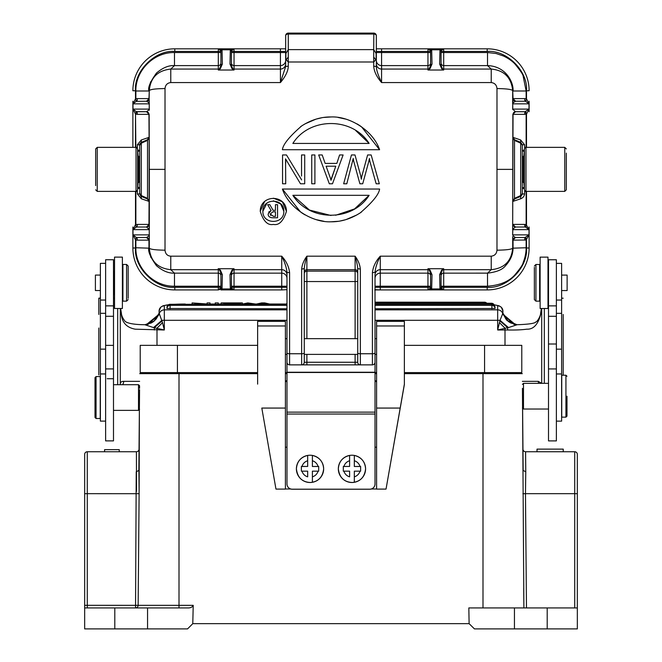 <?xml version="1.0" encoding="UTF-8"?>
<svg xmlns="http://www.w3.org/2000/svg" width="662" height="662" viewBox="0 0 662 662"><rect width="100%" height="100%" fill="white"/><g stroke="black" fill="none" stroke-linecap="round" stroke-linejoin="round"><path stroke-width="0.99" d="M312.39 466.437L312.39 455.423A13.629 13.629 180 0 1 312.39 482.267L312.39 471.162L318.083 471.162A8.383 8.383 180 0 1 312.39 476.847L312.39 482.267A13.629 13.629 180 0 1 307.673 482.275L307.673 482.275A13.629 13.629 180 0 1 307.673 455.423L307.673 466.437L301.988 466.437A8.383 8.383 180 0 1 307.673 460.752L307.673 455.431A13.629 13.629 180 0 1 312.39 455.431L312.39 460.752A8.383 8.383 180 0 1 318.083 466.437L312.39 466.495L318.687 466.495M318.083 466.437L318.687 466.445L318.687 471.162L318.083 471.162M307.673 471.162L307.673 476.847A8.383 8.383 180 0 1 301.988 471.162L307.673 471.162M301.988 471.162L301.384 471.162L301.384 466.445L301.988 466.437M301.384 466.495L307.673 466.437M290.643 488.995A5.238 5.238 180 0 1 286.977 483.996L286.977 483.947A5.238 5.238 -0 0 0 292.215 489.193L292.215 489.235A5.238 5.238 180 0 1 290.643 488.995L285.405 488.995M292.215 489.193L369.785 489.193A5.238 5.238 -0 0 0 375.023 483.947L375.023 414.04L286.977 414.04L286.977 483.996M285.405 447.189L286.977 447.189M404.374 325.969L376.595 325.969L376.595 321.368L404.374 321.368L404.374 384.498L386.037 489.094L376.595 489.094L376.595 408.065L400.187 408.065L404.374 384.134M376.595 321.368L404.374 321.368M376.595 325.969L376.595 408.065M400.187 408.065L386.037 489.094M257.626 384.134L257.626 325.969L285.405 325.969L285.405 408.065L261.813 408.065L275.963 489.094L261.813 408.065M257.626 325.969L257.626 321.368L285.405 321.368L285.405 325.969M257.626 321.368L285.405 321.368M285.405 408.065L285.405 489.094L275.963 489.094M375.023 483.947L375.023 483.996A5.238 5.238 180 0 1 369.785 489.235L369.785 489.193M376.595 488.995L371.357 488.995M375.023 447.189L376.595 447.189M292.215 489.235L369.785 489.235M375.023 335.088L375.023 338.663L376.595 338.663M376.595 354.385L375.023 354.385L375.023 414.04M286.977 335.088L286.977 338.663L285.405 338.663M285.405 354.385L286.977 354.385L286.977 372.483L375.023 372.483M286.977 414.04L286.977 372.483M140.22 345.349L177.433 345.349L177.433 372.598L140.22 372.598L140.22 345.349L177.259 345.349M483.947 345.349L521.78 345.349L521.78 372.598L404.374 372.598M484.567 373.649L522.31 373.649L482.995 373.649L484.567 373.649L484.567 345.349L521.78 345.349M484.567 345.349L404.374 345.349M257.626 345.349L177.433 345.349M376.595 372.598L375.023 372.598M286.977 372.598L285.405 372.598M257.626 372.598L177.433 372.598L177.433 373.649L179.005 373.649L139.69 373.649L177.433 373.649M354.327 466.437L354.327 455.423A13.629 13.629 180 0 1 354.327 482.267L354.327 471.162L360.012 471.162A8.383 8.383 180 0 1 354.327 476.847L354.327 482.267A13.629 13.629 180 0 1 349.61 482.275L349.61 482.275A13.629 13.629 180 0 1 349.61 455.423L349.61 466.437L343.917 466.437A8.383 8.383 180 0 1 349.61 460.752L349.61 455.431A13.629 13.629 180 0 1 354.327 455.431L354.327 460.752A8.383 8.383 180 0 1 360.012 466.437L354.327 466.495L360.616 466.495M360.012 466.437L360.616 466.445L360.616 471.162L360.012 471.162M349.61 471.162L349.61 476.847A8.383 8.383 180 0 1 343.917 471.162L349.61 471.162M343.917 471.162L343.313 471.162L343.313 466.445L343.917 466.437M343.313 466.495L349.61 466.437M524.403 169.373L524.403 189.812C525.322 191.401 525.851 191.93 525.976 191.384L525.976 147.361C525.851 146.815 525.322 147.345 524.403 148.933L524.403 169.373M525.976 147.361L564.76 147.361L564.76 191.384L566.333 189.812L566.333 153.129M566.333 189.812L566.333 185.617M547.987 257.137L547.987 308.5L540.126 308.5L540.126 257.137L547.987 257.137M105.622 421.123L100.384 421.123L100.384 263.36L105.622 263.36M534.358 267.332L534.358 299.596L534.358 267.332M535.93 301.169L535.93 264.477L539.604 264.477L539.604 301.169L535.93 301.169L534.358 299.596M561.616 275.094L567.119 275.094L567.119 290.552L561.616 290.552M128.163 298.297L128.163 266.033L128.163 298.297M126.591 264.461L126.591 301.152L122.925 301.152L122.925 264.461L126.591 264.461L128.163 266.033M114.013 272.156L114.013 294.333L114.013 272.156M100.384 290.535L95.402 290.535L95.402 275.078L100.384 275.078M100.384 298.148L98.812 298.148L100.384 298.148M114.534 298.148L113.492 298.148M548.508 298.148L547.987 298.148M561.616 298.223L563.188 298.223L561.873 298.148M120.302 330.992L120.302 378.738M107.194 378.738L113.492 378.738M541.698 330.992L541.698 378.738M544.321 308.5L544.321 383.348M117.679 384.696L117.679 308.492M563.188 375.222L563.188 314.458M541.698 308.5L541.698 383.348L541.698 308.5M144.788 324.719L153.534 327.566L164.325 329.99L135.296 329.188C126.823 327.657 122.172 322.75 121.361 314.458L121.419 313.474C121.535 315.575 122.619 318.008 124.671 320.764C125.325 322.137 130.017 324.645 144.788 324.719L148.023 324.397M144.796 324.719L148.123 324.347L159.443 314.028L162.496 322.659L156.993 328.162L156.993 345.349M153.534 327.566L161.95 320.3L164.325 320.3L164.325 305.869A20.969 1.829 180 0 1 168.413 304.785M146.41 324.645L159.393 313.929M145.317 324.711L153.989 321.244L159.443 314.028M98.812 328.021L98.812 374.965M98.812 298.148L98.812 314.458M100.384 298.223L98.812 298.223M120.302 384.25L120.302 308.492L120.302 384.25C120.261 382.305 121.394 381.337 123.695 381.353L139.624 381.353M121.361 314.458L120.567 308.492M154.354 329.99L154.312 327.715L162.082 320.871M162.48 322.584L164.325 329.99L164.325 320.3L286.977 320.3M159.252 312.952L153.956 321.219L145.094 324.719L151.3 322.965L153.468 321.6L156.166 319.01L159.31 313.565A5.238 5.222 0 0 1 164.325 309.857L286.977 309.857M159.087 313.209L159.087 311.09A5.238 5.222 -0 0 1 164.325 305.869M159.087 313.556L159.087 311.09L160.684 307.242L163.026 305.77L168.52 304.719M522.376 381.353L538.305 381.353L541.607 383.348M541.425 308.5L540.639 314.458C537.999 324.603 533.39 329.51 526.795 329.18C521.78 329.875 515.4 330.148 507.646 329.99L505.007 329.99L505.007 345.349M499.504 322.659L505.007 328.162L505.007 329.99L497.675 329.99L508.466 327.566L517.204 324.719L513.985 324.388L502.557 314.028L502.913 311.09A5.238 5.222 180 0 0 497.675 305.869L497.675 329.99L500.05 320.3L502.557 314.028M540.639 314.458L540.581 313.482M541.359 308.5L540.581 313.474C540.705 316.088 536.841 322.394 535.906 321.864C535.095 323.37 528.872 324.322 517.212 324.719L517.204 324.719M508.466 327.566L500.05 320.3L375.023 320.3M507.646 329.99L507.688 327.715L499.926 320.871M494.903 307.532L495.052 307.441A3.144 3.144 0 0 0 491.907 304.297L375.023 304.297M170.117 304.297A3.144 3.144 0 0 0 166.948 307.441L167.097 307.532M375.023 308.765L495.052 308.492A3.144 3.144 0 0 0 491.907 305.348L491.907 304.313M170.093 308.765L170.093 305.364A3.144 3.144 0 0 0 166.948 308.492L286.977 308.765M209.995 304.297L209.995 302.915L207.115 302.915L207.115 303.99L192.104 302.915L192.104 304.297M209.995 304.28L206.908 304.297M206.908 304.28L194.984 303.204L194.984 304.28L192.104 304.28M242.408 302.915L233.694 304.28L221.166 302.915L242.408 302.915L242.408 304.09M221.166 304.297L221.166 302.915M232.147 304.139L235.862 303.477L228.158 303.477L232.155 304.139M262.21 304.297L262.21 303.353L257.89 304.297M263.236 304.297L263.236 303.113L262.202 303.353M267.713 304.297L263.211 303.105M267.655 304.28L270.725 304.28L264.701 302.915L261.639 302.915L256.153 304.115L247.762 302.915L241.539 304.28L244.559 304.297M257.89 304.28L254.266 304.28L249.251 303.105L244.559 304.28M249.251 303.105L249.251 304.297M218.261 304.297L218.261 302.915L215.249 302.915L215.249 304.297M218.261 304.28L215.249 304.28M516.658 324.711L506.927 320.425L502.706 313.565A5.238 5.222 180 0 0 497.675 309.857L375.023 309.857M516.972 324.719L508.027 321.053L502.748 312.952M515.375 324.62L502.59 313.929M502.913 313.283L502.913 311.09L501.324 307.251L499.049 305.803L494.158 304.793M122.396 257.121L122.396 308.492L114.534 308.492L114.534 257.121L122.396 257.121M556.378 305.885L556.378 259.761L548.508 259.761L548.508 344.008L556.378 344.008L556.378 305.885L548.508 305.885M556.378 368.933L556.378 440.9L548.508 440.9L548.508 368.933L556.378 368.933L556.378 344.008M548.508 368.933L548.508 344.008M105.622 368.924L113.492 368.924L113.492 345.365L105.622 345.365L105.622 440.884L113.492 440.884L113.492 368.924M113.492 345.365L113.492 259.744L105.622 259.744L105.622 345.365M139.558 388.329L139.558 385.739L139.566 388.329M95.005 397.539L95.005 377.621L96.048 376.57L96.048 418.5L95.005 417.449L95.005 397.539M96.048 376.57L100.243 376.57L100.243 418.5L96.048 418.5M522.434 388.329L523.89 607.931M566.986 396.19L566.986 416.108L566.986 396.19M565.936 375.222L565.936 417.151L561.74 417.151L561.74 375.222L565.936 375.222L566.986 376.273M556.378 263.377L561.616 263.377L561.616 421.14L556.378 421.14M138.879 467.298L139.119 493.695L84.662 493.678L84.662 454.364L84.662 607.931L84.662 605.316L179.005 605.341L179.005 607.931M514.44 628.9L577.338 628.9L577.338 607.931L468.828 607.931L469.118 623.662L474.455 628.9L514.44 628.9L514.44 607.931M523.187 470.442L525.769 471.791L525.587 451.749A2.623 2.623 0 0 1 522.963 449.15L522.608 408.562M577.338 607.319L577.338 454.364A2.623 2.623 0 0 0 574.715 451.749A2.623 2.623 0 0 1 577.338 454.364M525.769 471.791L525.471 493.678L522.881 493.695M257.626 373.649L179.005 373.649L179.005 605.341L193.221 605.341C192.311 607.178 190.466 608.039 187.669 607.931L84.662 607.931L84.662 628.9L187.545 628.9L192.791 623.662M139.119 493.695L138.135 605.341A2.623 2.59 -90 0 1 135.544 607.931L136.231 471.791L138.846 470.442L139.558 389.67M147.56 628.9L147.56 607.931M192.783 623.662L193.221 605.341M469.118 623.662L192.882 623.662M482.995 607.931L482.995 373.649L404.374 373.649M376.595 373.649L375.023 373.649M286.977 373.649L285.405 373.649M516.277 373.649L516.261 372.598L516.277 373.649M145.723 373.649L145.739 372.598M574.715 607.931L574.715 451.749L525.587 451.749A2.623 2.623 0 0 1 522.963 449.15L523.154 470.839M563.246 449.126L563.246 451.749L563.221 449.126L537.014 449.126L537.014 451.749M139.376 409.91L139.128 491.32M138.962 457.384L138.904 464.277M87.285 607.931L87.285 451.749A2.623 2.623 0 0 0 84.662 454.364A2.623 2.623 0 0 1 87.285 451.749L136.413 451.749L136.521 491.32M136.413 451.749A2.623 2.623 0 0 0 139.037 449.15M119.251 451.749L119.251 449.647L104.579 449.647L104.579 451.749M283.832 211.302C284.221 224.732 262.475 224.749 262.864 211.302C262.45 197.888 284.221 197.839 283.832 211.302L280.688 203.995L273.398 200.818M373.823 33.1L373.716 49.625L376.107 53.456L376.339 56.129L376.339 35.723A2.623 1.688 180 0 0 373.716 34.035L288.284 34.035L288.284 49.625L285.893 53.456L285.645 56.129L285.661 66.572L288.284 66.142C288.202 70.942 285.579 76.411 280.423 82.56L170.771 82.56C167.304 82.965 165.384 84.968 165.02 88.559L165.02 250.186C155.537 250.054 150.299 249.384 149.298 248.167L149.306 236.806L149.149 240.132L137.373 240.132L136.943 237.509M136.943 227.025L146.534 227.025L137.067 227.025L137.373 224.41L149.149 224.41L149.306 236.806M430.581 62.981L430.581 52.538L381.577 52.538L381.577 65.596A5.238 5.222 0 0 1 376.339 60.374L376.339 66.572L373.716 66.142C374.055 71.43 376.678 76.9 381.577 82.56L491.229 82.56C494.713 82.998 496.632 85.001 496.98 88.559L496.98 250.186C506.38 250.046 511.618 249.375 512.702 248.167L512.694 236.806L512.851 240.132L526.141 240.008L529.012 234.886L525.057 237.509M512.645 234.869L512.777 229.648L529.012 229.648L526.141 224.534L525.595 227.091L529.012 229.648L529.012 234.886L512.645 234.869L512.851 229.077L515.466 227.025L524.933 227.025L524.627 224.41L513.042 224.41A2.623 2.623 -90 0 0 515.657 227.025L525.057 227.025M515.657 111.721A2.623 2.623 -90 0 0 513.042 114.336L512.669 229.64M264.618 201.529L260.24 211.302C260.307 194.165 286.365 194.14 286.447 211.302L282.376 201.811L273.447 198.203M379.591 149.72L282.409 149.72C283.005 144.465 289.426 136.537 301.682 125.929C311.272 119.805 321.045 116.818 331.008 116.959C349.602 116.082 373.111 130.464 379.591 149.72L361.435 126.699M360.327 125.929L357.05 123.893M346.085 119.177L338.042 117.439M331.017 116.959L323.983 117.431M321.517 117.828L316.461 119.019M315.931 119.168L304.975 123.877M301.682 125.929L300.581 126.69M282.409 189.026L379.591 189.026C378.995 194.28 372.574 202.208 360.318 212.816C350.728 218.94 340.955 221.927 330.992 221.787C312.398 222.664 288.889 208.282 282.409 189.026L300.589 212.063M301.698 212.825L304.95 214.852M316.105 219.627L323.983 221.315M331 221.787L338.017 221.315M340.483 220.918L345.514 219.734M346.077 219.569L357.025 214.869M360.318 212.816L361.419 212.055M360.914 176.497L354.981 154.958L351.464 154.958L343.644 183.788L346.805 183.788L353.218 158.475L353.707 161.172L353.218 158.475L352.672 161.247M361.311 179.22L360.848 176.282L361.311 179.22L361.808 176.324L361.311 179.22M371.15 154.958L379.326 183.788L371.15 154.958L367.633 154.958L361.808 176.324M369.81 161.147L376.157 183.788L379.326 183.788M369.396 158.475L369.876 161.379L369.396 158.475L368.808 161.379L369.396 158.475M353.64 160.949L359.905 183.788L362.71 183.788L368.808 161.379M318.679 154.958L329.32 183.788L318.679 154.958L322.195 154.958L325.15 163.398L336.834 163.398L339.598 154.958L343.115 154.958L332.481 183.788L329.32 183.788M311.736 154.958L311.736 183.788L314.905 183.788L314.905 154.958L311.736 154.958M301.64 179.915L286.481 154.958L282.558 154.958L282.558 183.788L285.727 183.788L285.529 158.83L300.49 183.788L304.71 183.788L304.71 154.958L301.541 154.958L301.541 176.059M300.697 178.194L301.152 179.038M285.529 158.83L285.727 163.158M260.24 211.302C263.36 221.232 267.721 225.601 273.332 224.41C278.959 225.61 283.328 221.249 286.447 211.302C283.336 221.24 278.967 225.61 273.348 224.41C267.729 225.61 263.36 221.24 260.24 211.302M286.977 332.01L286.977 289.658L281.731 289.923L281.731 287.3L286.977 287.3L286.977 272.173C286.481 267.547 284.734 262.218 281.731 256.186C286.29 261.167 288.913 266.637 289.592 272.603L289.592 353.748L301.649 353.748L301.649 269.07C302.12 264.568 303.875 260.274 306.887 256.186C305.331 261.465 304.454 265.627 304.272 268.656L304.272 362.255L304.272 338.663L357.728 338.663M301.649 269.07L304.272 268.656L304.272 272.297A2.623 2.607 180 0 1 306.887 269.682L306.887 256.186L355.113 256.186C358.134 260.282 359.88 264.577 360.351 269.07L357.728 268.656C357.546 265.627 356.669 261.465 355.113 256.186L355.113 269.682A2.623 2.607 -0 0 1 357.728 272.297M372.408 272.603C373.128 266.587 375.743 261.118 380.269 256.186C377.266 262.218 375.519 267.547 375.023 272.173A2.623 0.43 180 0 1 372.408 272.603L372.408 353.748A2.623 0.77 0 0 0 375.023 352.978L375.023 274.904A5.238 5.222 180 0 1 380.269 269.682L380.269 256.186L491.229 256.186C494.713 255.739 496.632 253.745 496.98 250.186M231.419 287.3L234.034 287.3L234.034 273.149L281.731 273.149L281.731 256.186L170.771 256.186C167.304 255.863 165.384 253.86 165.02 250.186M523.882 156.273L524.403 149.976L522.31 150.588L524.403 151.739M524.403 187.007L522.31 188.157L524.403 188.769L523.882 182.472M137.597 187.412L138.118 187.098L139.69 188.157L137.597 188.769L138.118 182.472M139.69 144.837L139.69 150.588L137.597 151.739M524.627 148.131L524.627 144.779L520.63 139.955L520.713 142.371L522.31 144.804M518.66 141.502L520.713 142.371L522.31 145.458L522.31 193.287L520.713 196.374L518.66 197.243M520.688 143.182L520.688 195.563L514.49 198.36L514.515 139.74L520.713 142.371L514.391 139.682L512.918 137.324M522.31 188.157L522.31 193.966L520.713 196.374L520.622 198.782C522.889 197.988 524.23 196.382 524.627 193.966L524.627 190.615M522.277 194.33L522.31 193.271M522.31 145.441L522.31 150.588M529.12 227.025L529.12 247.993A41.929 41.929 0 0 1 487.191 289.923L443.681 289.923L443.689 287.3L441.066 287.3M487.191 289.923L487.191 287.3C506.72 288.996 528.193 267.522 526.497 247.993L526.497 239.917L525.785 237.401M529.12 101.236L529.12 111.721M441.612 68.6L439.634 64.04L439.99 49.799L443.648 48.822L487.191 48.822A41.929 41.929 0 0 1 529.12 90.752L526.497 90.752C528.193 71.223 506.728 49.749 487.191 51.446L443.689 51.446L443.648 48.822L441.082 50.809L441.066 65.373L442.373 68.707L443.689 70.023L441.612 68.6L443.689 69.063L443.689 65.596L487.522 65.596L491.229 69.063C504.13 70.288 511.287 77.454 512.702 90.578L513.042 98.613A2.623 2.623 -90 0 0 515.657 101.236L524.933 101.236L524.627 98.613L512.851 98.613L515.657 101.236M139.69 188.157L139.69 193.966L141.287 196.374L141.354 198.79M141.312 143.182L139.69 145.458L139.69 193.287L141.312 195.571L147.518 198.352L147.51 140.394L141.312 143.182L141.287 196.374L139.69 193.271M141.354 139.955L141.287 142.371L147.485 139.74L141.287 142.371L139.69 144.804M139.715 144.424L141.287 142.371L141.312 143.174M139.988 143.571L139.69 144.779L137.373 144.779L141.254 139.996M138.118 156.273L137.597 149.976L139.69 150.588M132.88 227.025L132.88 247.993A41.929 41.929 0 0 0 174.809 289.923L218.319 289.923L218.311 287.3L220.934 287.3M132.88 147.361L132.88 111.721L132.88 147.361M132.88 101.236L132.88 111.721M136.943 101.236L136.405 101.303L135.503 98.828L136.215 101.344L132.988 103.86L135.503 98.828L135.503 90.752L132.88 90.752A41.929 41.929 0 0 1 174.809 48.822L218.352 48.822L220.918 50.809L220.934 65.373L219.627 68.707L218.311 70.023L220.388 68.6L218.311 69.063L218.311 65.596L174.478 65.596C168.752 65.24 162.753 67.723 156.497 73.035C150.208 81.815 147.692 87.798 148.958 90.992L135.859 90.992C135.42 70.354 153.932 52.083 174.478 52.538L220.934 52.538M439.965 288.781L441.066 287.755L443.681 289.923L441.066 289.923L443.681 289.923L439.965 288.781L439.634 274.705L441.612 270.146L442.373 270.03M430.581 287.3L427.966 287.3L428.008 289.923L430.581 289.923L428.008 289.923L430.565 287.937L430.581 273.373L429.274 270.038L427.966 268.722L430.043 270.146L427.966 269.682L427.966 273.149A2.623 2.607 180 0 1 430.581 275.764M441.082 287.937L439.99 288.946L431.657 288.946L430.565 287.937M374.766 289.923L428.008 289.923L431.657 288.946L430.581 287.755M441.612 270.146L443.689 268.722L442.373 270.038L441.066 273.373L441.066 287.896M525.057 101.236L515.466 101.236L512.976 102.9L512.744 103.86L529.012 103.86L526.497 98.828L525.595 101.294L529.012 103.86L529.012 109.098L525.057 111.721M487.522 65.604C506.049 66.159 513.737 82.527 513.05 90.992L526.141 90.992L526.141 98.737L524.627 98.613M526.497 90.752L526.497 98.828L525.785 101.344M526.497 147.361L526.497 114.129L529.012 109.098L512.777 109.098L512.744 103.86L512.678 109.106L515.466 111.721L524.933 111.721L524.627 114.336L526.497 114.129L525.785 111.613M526.141 147.361L526.141 114.212L525.595 111.671L524.933 111.729M514.631 139.79L513.017 137.373L520.638 139.955M512.876 138.077L514.49 140.385L520.688 143.174M514.813 198.881L514.49 198.36L512.876 200.669M512.918 201.422L514.515 199.005L520.713 196.374L522.285 194.314M514.631 198.956L513.017 201.372L520.646 198.79M522.31 193.966L524.627 193.966M526.141 191.384L526.141 224.534L524.627 224.41M526.497 191.384L526.497 224.617L525.785 227.132M441.066 286.207L487.522 286.207C499.81 285.305 508.904 281.557 514.796 274.953C520.208 268.557 523.005 264.411 523.179 262.491C525.123 257.675 526.108 252.76 526.141 247.753L526.141 240.008L525.595 237.459L524.933 237.517M526.141 247.753L512.702 248.167C511.461 261.192 504.303 268.358 491.229 269.682L487.522 273.149C496.616 272.082 502.615 269.6 505.52 265.702C510.584 260.274 513.091 254.291 513.05 247.753L513.042 240.132A2.623 2.623 -90 0 1 515.657 237.509L524.933 237.509L524.627 240.132M430.565 50.809L427.975 48.822L431.682 49.964L432.013 64.04L430.043 68.6L429.274 68.716L430.581 65.373L430.565 50.809L431.657 49.799L439.99 49.799L441.082 50.809M526.141 90.992L523.17 76.221C523.088 74.599 520.291 70.453 514.771 63.775C511.85 60.788 508.085 58.198 503.476 56.005L496.028 53.49L487.522 52.538L441.066 52.538M231.435 50.809L234.025 48.822L231.419 48.822L285.661 48.822M220.934 51.446L218.311 51.446L218.352 48.822L220.934 48.822L218.352 48.822L222.01 49.799L220.918 50.809M443.648 48.822L441.066 48.822L443.648 48.822M441.066 48.822L376.339 48.822M430.581 48.822L427.975 48.822L427.966 51.446L430.581 51.446M231.419 52.538L234.034 52.538L234.025 48.822L230.318 49.964L229.987 64.04L231.957 68.6L232.726 68.707L231.419 65.373L231.419 50.85M230.318 49.964L231.419 50.991L230.343 49.799L222.01 49.799L220.934 50.991M136.215 237.401L137.067 237.509L136.405 237.443L135.503 239.917L136.215 237.401L132.988 234.886L132.988 229.648L135.503 224.617L136.215 227.132L132.988 229.648L149.223 229.648L149.289 236.806M174.809 289.923L174.809 287.3C155.363 289.062 133.741 267.44 135.503 247.993L135.503 239.917L132.988 234.886L149.331 234.869M135.503 191.384L135.503 224.617L136.405 227.074M141.362 198.782L137.373 193.966L137.373 190.615M145.491 198.161L141.287 196.374L147.609 199.063L147.51 198.36L149.082 201.422L147.485 199.005L141.287 196.374L139.69 193.966L137.373 193.966M135.859 191.384L135.859 224.534L137.373 224.41M147.369 198.956L148.958 201.372L141.37 198.79M149.124 138.077L147.51 140.394L147.485 139.74L149.082 137.324L149.124 138.077L149.124 200.925M141.37 139.955L148.958 137.373L147.369 139.79M135.859 147.361L135.503 114.129L136.215 111.613L146.534 111.721L137.067 111.721L137.373 114.336L135.859 114.212L136.405 111.655L136.943 111.721M135.503 147.361L135.503 114.129L132.988 109.098L136.215 111.613M137.067 101.228L137.373 98.613L149.149 98.613L146.534 101.236L136.215 101.344M135.859 90.992L135.859 98.737L137.373 98.613M137.373 240.132L135.859 240.008L135.859 247.753C135.412 268.317 153.89 286.679 174.478 286.207L218.311 286.207L218.311 287.3L174.809 287.3M135.859 247.753L149.298 248.167C150.489 261.126 157.647 268.3 170.771 269.682L174.478 273.149C168.645 273.423 162.645 270.94 156.48 265.702C150.2 256.914 147.692 250.939 148.958 247.753L148.958 240.132A2.623 2.623 -90 0 0 146.343 237.509L137.067 237.509M286.977 286.207L281.731 286.207L281.731 287.3L234.034 287.3L233.992 289.923L230.343 288.946L231.427 287.937L231.419 273.373L232.726 270.038L234.034 269.682L234.034 273.149A2.623 2.607 -0 0 0 231.419 275.69M281.731 289.923L231.419 289.923L233.992 289.923L231.435 287.937M231.419 289.923L220.934 289.923M222.035 288.781L220.934 287.755L218.319 289.923L222.035 288.781L222.366 274.705L220.388 270.146L219.627 270.038L220.934 273.373L220.934 287.896M220.918 287.937L222.01 288.946L230.343 288.946L231.41 287.755M375.023 286.207L380.269 286.207L380.269 273.149L427.966 273.149L427.966 287.3L375.023 287.3L375.023 289.658L380.269 289.923L380.269 286.207L430.581 286.207M430.581 289.923L441.066 289.923M304.272 354.385L357.728 354.385M430.043 270.146L432.013 274.705L431.682 288.781M512.851 98.613L512.976 102.9M512.669 109.106L512.851 109.669M515.466 111.721L512.851 114.336L524.627 114.336M512.686 229.093L512.851 114.336M512.851 224.41L515.466 227.025M512.686 228.506L512.851 229.077M512.851 240.132L515.466 237.509L512.976 235.846M430.581 53.092L430.581 50.982L431.682 49.964M441.066 50.991L439.965 49.956M430.043 68.6L427.966 70.023L429.274 68.707L427.966 69.063L427.966 70.023L443.689 70.023L443.689 69.063L491.229 69.063L491.229 82.56M376.339 60.374L376.339 56.46M376.339 35.616L376.339 35.723A2.623 2.623 180 0 0 373.716 33.1L288.284 33.1L288.284 34.035A2.623 1.688 180 0 0 285.661 35.723L285.661 55.765M231.419 48.822L220.926 48.822M231.957 68.6L234.034 70.023L232.726 68.716L234.034 69.063L234.034 70.023L218.311 70.023L218.311 69.063L170.771 69.063C157.597 70.503 150.44 77.669 149.298 90.578L148.958 98.613A2.623 2.623 -90 0 1 146.343 101.236M149.149 240.132L146.534 237.509L149.024 235.846M149.149 224.41L146.534 227.025L149.322 229.64M149.314 228.506L149.149 229.077M149.149 98.613L149.314 110.24L149.149 109.669L146.534 111.721L149.149 114.336L137.373 114.336M165.061 169.373L149.339 169.373L149.149 114.336M149.331 109.106L149.149 109.669M149.223 109.098L149.256 103.86L132.988 103.86L132.988 109.098L149.223 109.098M146.534 101.236L149.024 102.9L149.355 103.876M165.02 88.559C155.537 88.691 150.299 89.362 149.298 90.578L149.033 102.9M231.957 270.146L234.034 268.722L231.957 270.146L229.987 274.705L230.318 288.789M220.388 270.146L218.311 268.722L219.627 270.03M286.977 287.3L286.977 289.658M306.887 354.385L306.887 362.255L304.272 362.255A2.623 2.623 0 0 1 301.649 364.87L289.592 364.87A2.623 2.623 0 0 1 286.977 362.255L286.977 338.663M375.023 354.385L375.023 338.663M304.272 362.255A2.623 2.623 0 0 1 301.649 364.87L306.887 364.87L306.887 362.255L355.113 362.255L355.113 354.385M375.023 352.978L375.023 362.255A2.623 2.623 0 0 1 372.408 364.87L306.887 364.87M512.645 103.876L512.702 90.578C511.643 89.37 506.405 88.7 496.98 88.559M376.339 56.03L376.339 66.572C376.372 69.915 378.118 75.245 381.577 82.56L381.577 65.596L427.966 65.596A2.623 2.607 180 0 0 430.581 63.056M285.661 56.03L285.661 66.572L280.423 82.56L280.423 65.596A5.238 5.222 180 0 0 285.661 60.424M285.893 53.456L285.893 58.496L285.661 56.129M373.716 66.142L373.716 62.005L288.284 62.005L286.257 59.795L285.893 58.496M174.478 52.538L174.478 65.604L170.771 69.063L170.771 82.56M289.592 272.603A2.623 0.43 180 0 1 286.977 272.173L286.977 352.978A2.623 0.77 0 0 0 289.592 353.748L289.592 364.87A2.623 2.623 0 0 1 286.977 362.255M357.728 268.656L357.728 362.255L355.113 362.255L355.113 364.87M360.351 364.87A2.623 2.623 0 0 1 357.728 362.255A2.623 2.623 0 0 0 360.351 364.87L360.351 353.748L372.408 353.748L372.408 364.87A2.623 2.623 0 0 0 375.023 362.255M376.115 53.456L376.115 58.496L376.355 56.129M375.743 59.795L373.716 56.998L373.716 62.005L375.743 59.795L376.107 58.496M326.118 166.212L330.545 178.533L326.118 166.212L335.775 166.212L331 180.271L330.503 178.409M331.439 178.409L335.775 166.212M292.869 195.315L369.131 195.315C352.498 221.787 309.593 221.894 292.869 195.315L309.46 210.061L330.983 215.498M335.675 215.249L354.567 208.919L369.131 195.315M369.131 143.431L292.869 143.431C309.502 116.959 352.407 116.851 369.131 143.431L355.717 130.522M266.91 203.184L262.864 211.302M268.623 212.138L271.114 210.59L268.11 214.033C268.16 216.491 269.79 217.74 273.017 217.79C269.79 217.74 268.16 216.491 268.11 214.033M269.839 204.69L273.108 210.359L269.839 204.69L267.655 204.69L271.114 210.59M273.017 217.79L277.56 217.79L277.56 204.69L275.466 204.69L275.466 210.359L273.108 210.359M273.472 216.333L270.204 214.033L272.926 211.815L275.466 211.815L275.466 216.333L273.472 216.333M270.204 214.033L270.75 215.498M285.661 35.616L285.661 35.723A2.623 2.623 138.1 0 1 288.284 33.1L288.177 33.1M136.024 191.384L97.24 191.384L97.24 147.361L136.024 147.361L136.024 191.384C136.132 191.939 136.653 191.417 137.597 189.812L137.597 148.933L137.597 156.273L138.648 156.273L139.69 157.316M137.597 189.812L137.597 182.472L138.648 182.472L138.648 156.273M137.597 156.273L137.597 182.472M97.24 147.361L95.667 148.933L95.667 185.617M95.667 148.933L95.667 153.129M307.673 455.423C300.68 457.177 296.924 461.654 296.411 468.845A13.629 13.629 -0 0 0 310.279 482.507A13.629 13.629 -0 0 0 323.66 468.878C323.147 461.654 319.39 457.177 312.39 455.423M285.405 381.544L286.977 381.544M375.023 381.544L376.595 381.544M285.405 380.815L286.977 380.815L285.405 380.815M375.023 380.815L376.595 380.815L375.023 380.815M286.977 412.136L375.023 412.136M375.023 372.243L286.977 372.243M524.403 156.273L523.352 156.273L523.352 182.472L522.31 181.429M349.61 455.423C342.61 457.177 338.853 461.654 338.34 468.845A13.629 13.629 -0 0 0 352.209 482.507A13.629 13.629 -0 0 0 365.59 468.878C365.076 461.654 361.32 457.177 354.327 455.423M100.384 313.333L105.622 313.333M105.622 349.147L100.384 349.147M123.695 381.353A5.238 4.758 90 0 1 122.602 384.696M538.305 381.353A5.238 4.758 90 0 0 538.661 383.348M494.2 304.859A20.969 1.829 180 0 1 497.675 305.869M174.032 304.297L185.294 304.04A20.969 1.829 180 0 0 174.545 304.297M209.995 304.04L215.249 304.04L209.995 304.024M218.261 304.04L221.166 304.04L218.261 304.024M255.83 304.04L256.451 304.04M269.666 304.04L286.472 304.04L269.575 304.024M248.118 303.403L248.118 304.297M484.452 303.246L484.452 302.211L375.023 302.195M491.452 304.297L491.452 303.246L375.023 303.246M286.977 305.348L170.093 305.348L170.093 304.313L286.977 304.297M491.907 308.765L491.907 305.364L375.023 305.348M548.508 316.304L556.378 316.304M113.492 316.287L105.622 316.287M113.492 410.374L138.507 410.374L138.507 384.696L139.558 385.739M548.508 383.348L523.485 383.348L523.485 409.033L522.434 407.982M556.378 313.341L561.616 313.341M561.616 349.164L556.378 349.164M523.865 605.341L523.716 588.278M547.201 628.9L547.201 607.931M577.338 493.678L525.471 493.678L526.48 607.931M114.799 607.931L114.799 628.9M149.314 229.093L149.339 169.373M512.661 169.373L496.939 169.373M360.351 269.07L360.351 353.748A2.623 0.77 0 0 1 357.728 352.978M288.284 66.142L288.284 56.998L286.257 59.795M522.301 144.639L520.713 142.371L522.31 144.779L524.627 144.779M529.12 247.993L526.497 247.993M487.522 286.207L487.522 273.141L443.689 273.149L443.689 287.3L487.191 287.3M441.066 51.446L443.689 51.446L443.689 65.596A2.623 2.607 180 0 1 441.066 62.981M376.339 63.842A5.238 5.222 180 0 0 381.577 69.063L427.966 69.063L427.966 51.446L381.577 51.446L381.577 52.538L376.339 52.538M487.191 48.822L487.191 51.446M285.661 51.446L231.419 51.446M135.503 90.752C133.741 71.306 155.363 49.683 174.809 51.446L218.311 51.446L218.311 65.596A2.623 2.607 0 0 0 220.934 63.006M174.809 48.822L174.809 51.446M220.934 286.207L218.311 286.207L218.311 273.149A2.623 2.607 180 0 1 220.934 275.69M132.88 247.993L135.503 247.993M286.977 278.371A5.238 5.222 -0 0 0 281.731 273.149L281.731 286.207L231.419 286.207M491.229 256.186L491.229 269.682L443.689 269.682L443.689 273.149A2.623 2.607 -0 0 0 441.066 275.698M285.661 52.538L280.423 52.538L280.423 65.596L234.034 65.596L234.034 52.538L280.423 52.538L280.423 48.822M376.339 51.446L381.577 51.446L381.577 48.822M285.661 63.842A5.238 5.222 0 0 1 280.423 69.063L234.034 69.063L234.034 65.596A2.623 2.607 0 0 1 231.419 63.047M149.082 201.422L148.958 224.41A2.623 2.623 -90 0 1 146.343 227.025M137.373 148.131L137.373 144.779M146.343 111.721A2.623 2.623 -90 0 1 148.958 114.336L149.082 137.324M355.113 338.663L355.113 281.557L306.887 281.557L306.887 338.663M304.272 281.557L306.887 281.557L306.887 271.114A2.623 2.607 -0 0 0 304.272 273.72M357.728 281.557L355.113 281.557L355.113 271.114L306.887 271.114L306.887 269.682L355.113 269.682L355.113 271.114A2.623 2.607 180 0 1 357.728 273.72M375.023 278.371A5.238 5.222 180 0 1 380.269 273.149L380.269 269.682L427.966 269.682L427.966 268.722L443.689 268.722L443.689 269.682L442.373 270.038M430.581 273.373L432.013 274.705M441.066 287.763L441.066 273.373L439.634 274.705M514.515 199.005L521.358 195.969M487.522 65.596L487.522 52.538M441.066 65.373L439.634 64.04M430.581 62.319L430.581 65.373L432.013 64.04M231.419 50.982L231.419 65.373L229.987 64.04M220.934 65.373L222.366 64.04L222.035 49.956M220.388 68.6L222.366 64.04M170.771 256.186L170.771 269.682L218.311 269.682L218.311 273.149L174.478 273.149L174.478 286.207M220.934 287.763L220.934 273.373L222.366 274.705M231.419 273.373L229.987 274.705M218.311 268.722L218.311 269.682L219.627 270.038M286.977 274.904A5.238 5.222 -0 0 0 281.731 269.682L234.034 269.682L234.034 268.722L218.154 268.722M373.716 56.998L373.716 49.625L288.284 49.625L288.284 56.998M301.649 364.87L301.649 353.748A2.623 0.77 0 0 0 304.272 352.978M376.339 35.723A2.623 2.623 180 0 0 373.716 33.1M296.411 468.878L296.411 468.845C297.453 477.476 302.079 482.01 310.279 482.507C318.215 481.804 322.675 477.261 323.66 468.878L323.66 468.845M138.648 182.472L139.69 181.429M524.403 182.472L523.352 182.472M523.352 156.273L522.31 157.316M338.34 468.878L338.34 468.845C339.391 477.476 344.008 482.01 352.209 482.507C360.145 481.804 364.605 477.261 365.59 468.878L365.59 468.845M564.76 191.384L525.976 191.384M564.76 147.361L566.333 148.933M100.384 300.052L105.622 300.052M100.384 373.947L105.622 373.947M534.358 266.05L535.93 264.477M540.126 270.245L539.604 270.245M548.508 271.288L547.987 270.766M548.508 294.35L547.987 294.88M540.126 295.401L539.604 295.401M128.163 299.58L126.591 301.152M122.396 295.384L122.925 295.384M114.013 294.333L114.534 294.863M113.492 275.078L114.013 275.078M113.492 290.535L114.013 290.535M114.013 271.279L114.534 270.75M122.396 270.228L122.925 270.228M121.419 313.474L120.641 308.492M517.212 324.719L513.985 324.405M286.977 303.262A3.144 3.144 0 0 0 286.365 304.297M486.802 303.246A3.144 3.144 0 0 0 484.452 302.195M494.514 305.687A3.144 3.144 0 0 0 491.452 303.246M516.906 324.719L510.7 322.965L508.532 321.6L505.834 319.01L502.913 313.209M255.739 304.024L256.533 304.024M113.492 305.869L105.622 305.869M113.492 384.696L138.507 384.696M138.507 410.374L139.558 409.331M523.485 383.348L522.434 384.399M565.936 417.151L566.986 416.108M548.508 409.033L523.485 409.033M556.378 300.06L561.616 300.06M556.378 373.964L561.616 373.964M141.287 196.374L139.699 194.107M140.41 195.762L141.196 196.333M140.642 142.777L147.485 139.74M511.378 256.649L510.915 257.766L511.378 256.649M511.188 81.616L511.776 83.23L511.188 81.616M150.812 81.616L150.224 83.23L150.812 81.616M150.622 256.649L151.085 257.766L150.622 256.649M136.024 147.361C136.132 146.807 136.653 147.328 137.597 148.933M97.24 191.384L95.667 189.812"/></g></svg>

